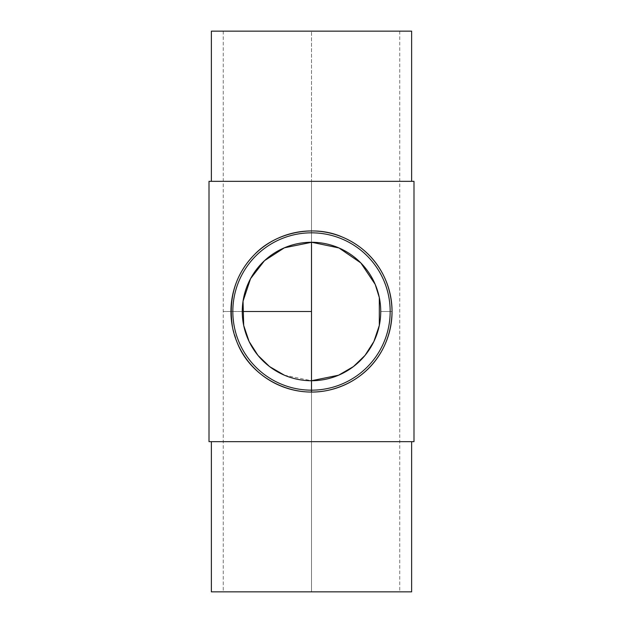 <?xml version="1.0" encoding="UTF-8"?>
<svg xmlns="http://www.w3.org/2000/svg" width="623" height="623" viewBox="0 0 623 623"><rect width="100%" height="100%" fill="white"/><g stroke="black" fill="none" stroke-linecap="round" stroke-linejoin="round"><path stroke-width="0.47" stroke-dasharray="3.12 2.34" d="M284.384 375.202L311.5 380.731L311.5 591.85L223.244 591.85L399.756 591.85L211.376 591.85M411.624 31.15L211.376 31.15M237.355 343L232.589 327.721M311.5 390.169A78.669 78.669 0 0 0 379.633 272.165A78.669 78.669 0 0 0 243.367 272.165A78.669 78.669 0 0 0 311.5 390.169M413.999 441.66L209.001 441.66M411.624 591.85L311.5 591.85L311.5 181.34L209.001 181.34M413.999 181.34L211.376 181.34L411.624 181.34L311.5 181.34L311.5 31.15L311.5 242.269M311.5 380.731L311.5 392.054M242.269 311.5C217.154 311.5 217.154 311.5 242.269 311.5M380.731 311.5L392.054 311.5L380.731 311.5A69.231 69.231 0 0 1 276.885 371.456A69.231 69.231 0 0 1 276.885 251.544A69.231 69.231 0 0 1 380.731 311.5M223.244 31.15L223.244 591.85M399.756 31.15L399.756 591.85"/><path stroke-width="0.93" d="M311.5 242.269L311.5 380.731A69.231 69.231 0 0 1 242.269 311.5A69.231 69.231 0 0 1 311.5 242.269A69.231 69.231 0 0 1 380.731 311.5A69.231 69.231 0 0 1 311.5 380.731L338.608 375.202L353.436 366.581L365.031 355.398L373.893 341.505L379.314 325.432L379.314 297.568L375.217 284.431M375.202 284.399L360.81 262.906L338.959 247.946L311.687 242.269L284.392 247.798L264.487 260.687L250.563 278.652L243.04 301.189L243.686 325.432L249.107 341.505L257.969 355.398L269.564 366.581L284.384 375.202M311.5 392.054A80.554 80.554 0 0 0 385.925 280.669A80.554 80.554 0 0 0 254.534 254.534A80.554 80.554 0 0 0 311.5 392.054L311.5 390.169A78.669 78.669 0 0 0 379.633 272.165A78.669 78.669 0 0 0 243.367 272.165A78.669 78.669 0 0 0 311.5 390.169L311.5 380.731M232.589 327.721C228.018 298.526 235.33 274.128 254.534 254.534C274.93 232.846 313.478 223.743 343.055 237.379C372.866 250.29 391.517 278.053 392.054 311.5C391.4 350.282 366.332 381.93 327.573 390.434C288.94 398.556 249.979 375.591 237.355 343M211.376 441.66L211.376 591.85L411.624 591.85L411.624 441.66M209.001 441.66L413.999 441.66L413.999 181.34L209.001 181.34L209.001 441.66M211.376 181.34L211.376 31.15L411.624 31.15L411.624 181.34M311.5 311.5L242.269 311.5L311.5 311.5M392.054 311.5C402.248 311.5 402.248 311.5 392.054 311.5"/></g></svg>
